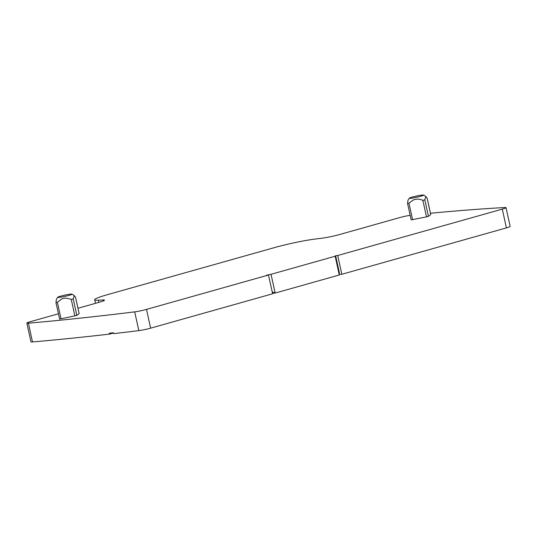 <?xml version="1.0" encoding="UTF-8"?>
<svg xmlns="http://www.w3.org/2000/svg" width="537" height="537" viewBox="0 0 537 537"><rect width="100%" height="100%" fill="white"/><g stroke="black" fill="none" stroke-linecap="round" stroke-linejoin="round"><path stroke-width="0.81" d="M61.735 297.015A7.343 0.624 -12.4 0 0 68.971 295.384A7.343 0.624 -12.4 0 0 71.985 294.142A7.343 0.624 -12.4 0 0 67.957 294.511A7.343 0.624 -12.4 0 0 57.687 297.283A7.343 0.624 -12.4 0 0 61.735 297.015M57.687 297.283L56.432 299.23L55.962 302.418L57.372 302.284L61.319 299.284C63.594 297.787 66.903 297.84 71.26 299.458L73.22 298.901L74.274 295.592L75.563 297.431M79.12 313.642L76.851 315.42L61.003 318.803L57.372 302.284M59.594 318.938L61.003 318.803M335.618 255.706L335.162 256.23L339.283 274.991L339.35 272.682L335.618 255.706L337.713 255.511L502.29 209.128L506.411 227.889L341.834 274.273L339.256 274.514M430.466 213.256A1121.806 94.868 167.6 0 1 504.941 207.524A9.183 0.779 167.6 0 1 506.022 207.651A9.183 0.779 167.6 0 1 502.29 209.128M77.972 308.265L98.882 302.371A13.774 1.168 167.6 0 0 104.487 300.156A13.774 1.168 167.6 0 0 102.896 299.961L98.399 300.196A32.133 2.719 167.6 0 1 94.687 299.747A32.133 2.719 167.6 0 1 107.769 294.578L274.353 247.631A32.133 2.719 167.6 0 1 315.548 238.999L322.066 238.193A13.774 1.168 167.6 0 0 339.72 234.494L399.595 217.619A9.183 0.779 167.6 0 1 410.167 215.317M335.162 256.23L271.037 274.3L266.399 275.212L268.487 275.018L146.5 309.399A9.183 0.779 167.6 0 1 134.7 311.869A1121.806 94.868 167.6 0 1 28.374 323.187A9.183 0.779 167.6 0 1 26.85 323.093A9.183 0.779 167.6 0 1 30.589 321.616L58.432 313.769M407.59 203.583L411.174 219.875L426.492 216.881L428.452 216.33L430.721 214.552M337.713 255.511L341.834 274.273M506.022 207.651L510.15 226.413A9.183 0.779 167.6 0 1 506.411 227.889M146.5 309.399L150.629 328.161A9.183 0.779 167.6 0 1 138.828 330.631A1121.806 94.868 167.6 0 1 113.663 333.638L113.461 332.745A1121.806 94.868 167.6 0 1 109.347 333.222L109.548 334.115A1121.806 94.868 167.6 0 1 32.502 341.948A9.183 0.779 167.6 0 1 30.978 341.854L26.85 323.093M150.629 328.161L272.615 293.779L268.487 275.018M271.037 274.3L275.166 293.061L272.185 291.826M272.514 293.316L275.166 293.061L339.283 274.991M409.288 198.193A7.343 0.624 167.6 0 1 419.551 195.421A7.343 0.624 167.6 0 1 423.579 195.052A7.343 0.624 167.6 0 1 420.572 196.294A7.343 0.624 167.6 0 1 413.336 197.925A7.343 0.624 167.6 0 1 409.288 198.193L408.033 200.14L407.563 203.328L408.972 203.194L412.919 200.194C416.101 198.757 419.41 198.818 422.861 200.368L424.821 199.811L425.875 196.502L427.157 198.341M113.515 332.994L109.548 334.115M74.891 315.971L71.26 299.458M76.851 315.42L73.22 298.901M75.563 297.317L79.154 313.662L75.502 297.176M98.399 300.196L98.875 302.371M102.896 299.961L103.124 300.995M28.374 323.187L32.502 341.948M134.7 311.869L138.828 330.631M430.734 214.599L427.103 198.086M428.452 216.33L424.821 199.811M426.492 216.881L422.861 200.368M412.604 219.714L408.972 203.194M71.985 294.142L74.274 295.592M59.573 318.965L55.989 302.673M94.687 299.747L95.479 303.331M430.755 214.572L427.163 198.227M423.579 195.052L425.875 196.502"/></g></svg>
